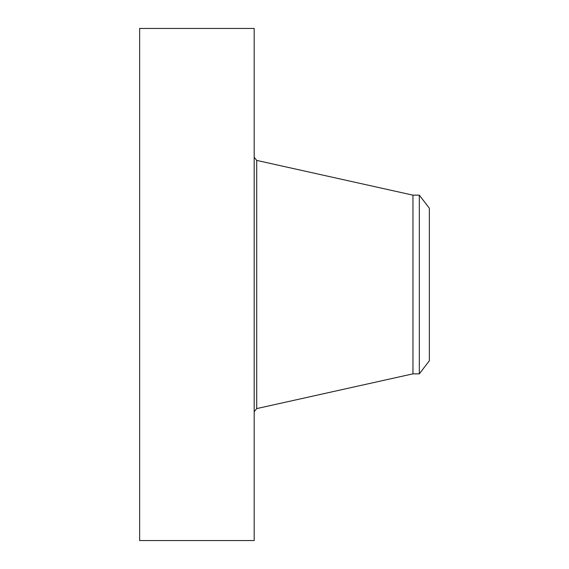 <?xml version="1.0" encoding="UTF-8"?>
<svg xmlns="http://www.w3.org/2000/svg" width="569" height="569" viewBox="0 0 569 569"><rect width="100%" height="100%" fill="white"/><g stroke="black" fill="none" stroke-linecap="round" stroke-linejoin="round"><path stroke-width="0.85" d="M139.633 540.55L139.633 28.45L254.179 28.45L254.179 540.55L139.633 540.55M429.367 208.247L429.367 360.753L419.325 373.847L419.325 195.153L429.367 208.247M419.325 373.847L412.959 373.847L412.959 195.153L256.711 160.408L254.179 157.25M412.959 373.847L256.711 408.592L256.711 160.408M419.325 195.153L412.959 195.153M256.711 408.592L254.179 411.75"/></g></svg>
